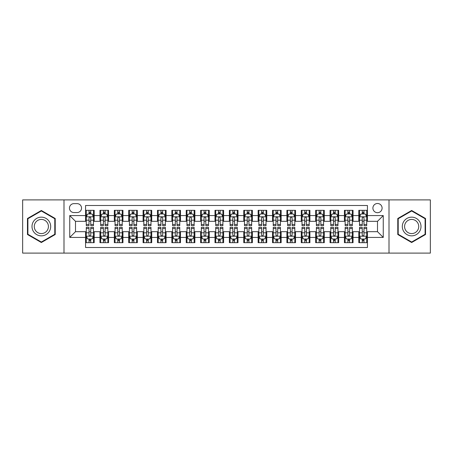 <?xml version="1.0" encoding="UTF-8"?>
<svg xmlns="http://www.w3.org/2000/svg" width="453" height="453" viewBox="0 0 453 453"><rect width="100%" height="100%" fill="white"/><g stroke="black" fill="none" stroke-linecap="round" stroke-linejoin="round"><path stroke-width="0.68" d="M377.502 203.493A4.604 4.604 0 0 0 372.898 208.091A4.604 4.604 0 0 0 377.502 212.695A4.604 4.604 0 0 0 382.1 208.091A4.604 4.604 0 0 0 377.502 203.493M389.002 253.102L430.35 253.102L430.35 199.898L389.002 199.898L389.002 253.102L63.998 253.102L63.998 199.898L22.65 199.898L22.65 253.102L63.998 253.102M367.434 210.322L358.804 210.322L358.804 215.571L353.051 215.571L353.051 221.324L358.804 221.324L358.804 215.571M353.051 215.571L353.051 210.322L344.422 210.322L344.422 215.571L338.674 215.571L338.674 221.324L344.422 221.324L344.422 215.571M338.674 215.571L338.674 210.322L330.044 210.322L330.044 215.571L324.291 215.571L324.291 221.324L330.044 221.324L330.044 215.571M324.291 215.571L324.291 210.322L315.662 210.322L315.662 215.571L309.909 215.571L309.909 221.324L315.662 221.324L315.662 215.571M309.909 215.571L309.909 210.322L301.279 210.322L301.279 215.571L295.526 215.571L295.526 221.324L301.279 221.324L301.279 215.571M295.526 215.571L295.526 210.322L286.902 210.322L286.902 215.571L281.149 215.571L281.149 221.324L286.902 221.324L286.902 215.571M281.149 215.571L281.149 210.322L272.519 210.322L272.519 215.571L266.766 215.571L266.766 221.324L272.519 221.324L272.519 215.571M266.766 215.571L266.766 210.322L258.136 210.322L258.136 215.571L252.383 215.571L252.383 221.324L258.136 221.324L258.136 215.571M252.383 215.571L252.383 210.322L243.759 210.322L243.759 215.571L238.006 215.571L238.006 221.324L243.759 221.324L243.759 215.571M238.006 215.571L238.006 210.322L229.377 210.322L229.377 215.571L223.623 215.571L223.623 221.324L229.377 221.324L229.377 215.571M223.623 215.571L223.623 210.322L214.994 210.322L214.994 215.571L209.241 215.571L209.241 221.324L214.994 221.324L214.994 215.571M209.241 215.571L209.241 210.322L200.617 210.322L200.617 215.571L194.864 215.571L194.864 221.324L200.617 221.324L200.617 215.571M194.864 215.571L194.864 210.322L186.234 210.322L186.234 215.571L180.481 215.571L180.481 221.324L186.234 221.324L186.234 215.571M180.481 215.571L180.481 210.322L171.851 210.322L171.851 215.571L166.098 215.571L166.098 221.324L171.851 221.324L171.851 215.571M166.098 215.571L166.098 210.322L157.474 210.322L157.474 215.571L151.721 215.571L151.721 221.324L157.474 221.324L157.474 215.571M151.721 215.571L151.721 210.322L143.091 210.322L143.091 215.571L137.338 215.571L137.338 221.324L143.091 221.324L143.091 215.571M137.338 215.571L137.338 210.322L128.709 210.322L128.709 215.571L122.956 215.571L122.956 221.324L128.709 221.324L128.709 215.571M122.956 215.571L122.956 210.322L114.326 210.322L114.326 215.571L108.578 215.571L108.578 221.324L114.326 221.324L114.326 215.571M108.578 215.571L108.578 210.322L99.949 210.322L99.949 221.324L94.196 221.324L94.196 210.322L85.566 210.322M85.566 242.678L94.196 242.678L94.196 231.676L99.949 231.676L99.949 242.678L108.578 242.678L108.578 231.676L114.326 231.676L114.326 237.429L108.578 237.429M114.326 237.429L114.326 242.678L122.956 242.678L122.956 231.676L128.709 231.676L128.709 237.429L122.956 237.429M128.709 237.429L128.709 242.678L137.338 242.678L137.338 231.676L143.091 231.676L143.091 237.429L137.338 237.429M143.091 237.429L143.091 242.678L151.721 242.678L151.721 231.676L157.474 231.676L157.474 237.429L151.721 237.429M157.474 237.429L157.474 242.678L166.098 242.678L166.098 231.676L171.851 231.676L171.851 237.429L166.098 237.429M171.851 237.429L171.851 242.678L180.481 242.678L180.481 231.676L186.234 231.676L186.234 237.429L180.481 237.429M186.234 237.429L186.234 242.678L194.864 242.678L194.864 231.676L200.617 231.676L200.617 237.429L194.864 237.429M200.617 237.429L200.617 242.678L209.241 242.678L209.241 231.676L214.994 231.676L214.994 237.429L209.241 237.429M214.994 237.429L214.994 242.678L223.623 242.678L223.623 231.676L229.377 231.676L229.377 237.429L223.623 237.429M229.377 237.429L229.377 242.678L238.006 242.678L238.006 231.676L243.759 231.676L243.759 237.429L238.006 237.429M243.759 237.429L243.759 242.678L252.383 242.678L252.383 231.676L258.136 231.676L258.136 237.429L252.383 237.429M258.136 237.429L258.136 242.678L266.766 242.678L266.766 231.676L272.519 231.676L272.519 237.429L266.766 237.429M272.519 237.429L272.519 242.678L281.149 242.678L281.149 231.676L286.902 231.676L286.902 237.429L281.149 237.429M286.902 237.429L286.902 242.678L295.526 242.678L295.526 231.676L301.279 231.676L301.279 237.429L295.526 237.429M301.279 237.429L301.279 242.678L309.909 242.678L309.909 231.676L315.662 231.676L315.662 237.429L309.909 237.429M315.662 237.429L315.662 242.678L324.291 242.678L324.291 231.676L330.044 231.676L330.044 237.429L324.291 237.429M330.044 237.429L330.044 242.678L338.674 242.678L338.674 231.676L344.422 231.676L344.422 237.429L338.674 237.429M344.422 237.429L344.422 242.678L353.051 242.678L353.051 231.676L358.804 231.676L358.804 237.429L353.051 237.429M73.918 212.553L77.084 212.553A4.456 4.456 0 0 0 81.54 208.091A4.456 4.456 0 0 0 77.084 203.635L73.918 203.635A4.456 4.456 0 0 0 69.462 208.091A4.456 4.456 0 0 0 73.918 212.553M389.002 199.898L63.998 199.898M367.434 215.571L367.434 205.503L85.566 205.503L85.566 221.324L75.498 221.324L75.498 231.676L85.566 231.676L85.566 247.497L367.434 247.497L367.434 231.676L377.502 231.676L377.502 221.324L367.434 221.324L367.434 215.571L383.255 215.571L383.255 237.429L367.434 237.429M85.566 237.429L69.745 237.429L69.745 215.571L85.566 215.571M358.804 237.429L358.804 242.678L367.434 242.678M85.566 213.918L86.285 213.918M89.02 213.918L90.742 213.918M93.477 213.918L94.196 213.918M85.566 221.177L86.285 221.177M89.02 221.177L90.742 221.177M93.477 221.177L94.196 221.177M85.566 231.823L86.285 231.823M89.02 231.823L90.742 231.823M93.477 231.823L94.196 231.823M85.566 239.082L86.285 239.082M89.02 239.082L90.742 239.082M93.477 239.082L94.196 239.082M99.949 221.177L100.668 221.177M103.397 221.177L105.124 221.177M107.859 221.177L108.578 221.177M99.949 213.918L100.668 213.918M103.397 213.918L105.124 213.918M107.859 213.918L108.578 213.918M99.949 231.823L100.668 231.823M103.397 231.823L105.124 231.823M107.859 231.823L108.578 231.823M99.949 239.082L100.668 239.082M103.397 239.082L105.124 239.082M107.859 239.082L108.578 239.082M114.326 231.823L115.045 231.823M117.78 231.823L119.507 231.823M122.236 231.823L122.956 231.823M114.326 239.082L115.045 239.082M117.78 239.082L119.507 239.082M122.236 239.082L122.956 239.082M114.326 213.918L115.045 213.918M117.78 213.918L119.507 213.918M122.236 213.918L122.956 213.918M114.326 221.177L115.045 221.177M117.78 221.177L119.507 221.177M122.236 221.177L122.956 221.177M128.709 231.823L129.428 231.823M132.163 231.823L133.884 231.823M136.619 231.823L137.338 231.823M128.709 239.082L129.428 239.082M132.163 239.082L133.884 239.082M136.619 239.082L137.338 239.082M128.709 213.918L129.428 213.918M132.163 213.918L133.884 213.918M136.619 213.918L137.338 213.918M128.709 221.177L129.428 221.177M132.163 221.177L133.884 221.177M136.619 221.177L137.338 221.177M143.091 231.823L143.811 231.823M146.54 231.823L148.267 231.823M151.002 231.823L151.721 231.823M143.091 239.082L143.811 239.082M146.54 239.082L148.267 239.082M151.002 239.082L151.721 239.082M143.091 213.918L143.811 213.918M146.54 213.918L148.267 213.918M151.002 213.918L151.721 213.918M143.091 221.177L143.811 221.177M146.54 221.177L148.267 221.177M151.002 221.177L151.721 221.177M157.474 231.823L158.193 231.823M160.923 231.823L162.65 231.823M165.379 231.823L166.098 231.823M157.474 239.082L158.193 239.082M160.923 239.082L162.65 239.082M165.379 239.082L166.098 239.082M157.474 213.918L158.193 213.918M160.923 213.918L162.65 213.918M165.379 213.918L166.098 213.918M157.474 221.177L158.193 221.177M160.923 221.177L162.65 221.177M165.379 221.177L166.098 221.177M171.851 231.823L172.57 231.823M175.305 231.823L177.027 231.823M179.762 231.823L180.481 231.823M171.851 239.082L172.57 239.082M175.305 239.082L177.027 239.082M179.762 239.082L180.481 239.082M171.851 213.918L172.57 213.918M175.305 213.918L177.027 213.918M179.762 213.918L180.481 213.918M171.851 221.177L172.57 221.177M175.305 221.177L177.027 221.177M179.762 221.177L180.481 221.177M186.234 231.823L186.953 231.823M189.682 231.823L191.409 231.823M194.144 231.823L194.864 231.823M186.234 239.082L186.953 239.082M189.682 239.082L191.409 239.082M194.144 239.082L194.864 239.082M186.234 213.918L186.953 213.918M189.682 213.918L191.409 213.918M194.144 213.918L194.864 213.918M186.234 221.177L186.953 221.177M189.682 221.177L191.409 221.177M194.144 221.177L194.864 221.177M200.617 231.823L201.336 231.823M204.065 231.823L205.792 231.823M208.522 231.823L209.241 231.823M200.617 239.082L201.336 239.082M204.065 239.082L205.792 239.082M208.522 239.082L209.241 239.082M200.617 213.918L201.336 213.918M204.065 213.918L205.792 213.918M208.522 213.918L209.241 213.918M200.617 221.177L201.336 221.177M204.065 221.177L205.792 221.177M208.522 221.177L209.241 221.177M214.994 231.823L215.713 231.823M218.448 231.823L220.175 231.823M222.904 231.823L223.623 231.823M214.994 239.082L215.713 239.082M218.448 239.082L220.175 239.082M222.904 239.082L223.623 239.082M214.994 213.918L215.713 213.918M218.448 213.918L220.175 213.918M222.904 213.918L223.623 213.918M214.994 221.177L215.713 221.177M218.448 221.177L220.175 221.177M222.904 221.177L223.623 221.177M229.377 231.823L230.096 231.823M232.825 231.823L234.552 231.823M237.287 231.823L238.006 231.823M229.377 239.082L230.096 239.082M232.825 239.082L234.552 239.082M237.287 239.082L238.006 239.082M229.377 213.918L230.096 213.918M232.825 213.918L234.552 213.918M237.287 213.918L238.006 213.918M229.377 221.177L230.096 221.177M232.825 221.177L234.552 221.177M237.287 221.177L238.006 221.177M243.759 231.823L244.478 231.823M247.208 231.823L248.935 231.823M251.664 231.823L252.383 231.823M243.759 239.082L244.478 239.082M247.208 239.082L248.935 239.082M251.664 239.082L252.383 239.082M243.759 213.918L244.478 213.918M247.208 213.918L248.935 213.918M251.664 213.918L252.383 213.918M243.759 221.177L244.478 221.177M247.208 221.177L248.935 221.177M251.664 221.177L252.383 221.177M258.136 231.823L258.856 231.823M261.591 231.823L263.318 231.823M266.047 231.823L266.766 231.823M258.136 239.082L258.856 239.082M261.591 239.082L263.318 239.082M266.047 239.082L266.766 239.082M258.136 213.918L258.856 213.918M261.591 213.918L263.318 213.918M266.047 213.918L266.766 213.918M258.136 221.177L258.856 221.177M261.591 221.177L263.318 221.177M266.047 221.177L266.766 221.177M272.519 231.823L273.238 231.823M275.973 231.823L277.695 231.823M280.43 231.823L281.149 231.823M272.519 239.082L273.238 239.082M275.973 239.082L277.695 239.082M280.43 239.082L281.149 239.082M272.519 213.918L273.238 213.918M275.973 213.918L277.695 213.918M280.43 213.918L281.149 213.918M272.519 221.177L273.238 221.177M275.973 221.177L277.695 221.177M280.43 221.177L281.149 221.177M286.902 231.823L287.621 231.823M290.35 231.823L292.077 231.823M294.807 231.823L295.526 231.823M286.902 239.082L287.621 239.082M290.35 239.082L292.077 239.082M294.807 239.082L295.526 239.082M286.902 213.918L287.621 213.918M290.35 213.918L292.077 213.918M294.807 213.918L295.526 213.918M286.902 221.177L287.621 221.177M290.35 221.177L292.077 221.177M294.807 221.177L295.526 221.177M301.279 231.823L301.998 231.823M304.733 231.823L306.46 231.823M309.189 231.823L309.909 231.823M301.279 239.082L301.998 239.082M304.733 239.082L306.46 239.082M309.189 239.082L309.909 239.082M301.279 213.918L301.998 213.918M304.733 213.918L306.46 213.918M309.189 213.918L309.909 213.918M301.279 221.177L301.998 221.177M304.733 221.177L306.46 221.177M309.189 221.177L309.909 221.177M315.662 231.823L316.381 231.823M319.116 231.823L320.837 231.823M323.572 231.823L324.291 231.823M315.662 239.082L316.381 239.082M319.116 239.082L320.837 239.082M323.572 239.082L324.291 239.082M315.662 213.918L316.381 213.918M319.116 213.918L320.837 213.918M323.572 213.918L324.291 213.918M315.662 221.177L316.381 221.177M319.116 221.177L320.837 221.177M323.572 221.177L324.291 221.177M330.044 231.823L330.764 231.823M333.493 231.823L335.22 231.823M337.955 231.823L338.674 231.823M330.044 239.082L330.764 239.082M333.493 239.082L335.22 239.082M337.955 239.082L338.674 239.082M330.044 213.918L330.764 213.918M333.493 213.918L335.22 213.918M337.955 213.918L338.674 213.918M330.044 221.177L330.764 221.177M333.493 221.177L335.22 221.177M337.955 221.177L338.674 221.177M344.422 231.823L345.141 231.823M347.876 231.823L349.603 231.823M352.332 231.823L353.051 231.823M344.422 239.082L345.141 239.082M347.876 239.082L349.603 239.082M352.332 239.082L353.051 239.082M344.422 213.918L345.141 213.918M347.876 213.918L349.603 213.918M352.332 213.918L353.051 213.918M344.422 221.177L345.141 221.177M347.876 221.177L349.603 221.177M352.332 221.177L353.051 221.177M358.804 231.823L359.523 231.823M362.258 231.823L363.98 231.823M366.715 231.823L367.434 231.823M358.804 239.082L359.523 239.082M362.258 239.082L363.98 239.082M366.715 239.082L367.434 239.082M358.804 213.918L359.523 213.918M362.258 213.918L363.98 213.918M366.715 213.918L367.434 213.918M358.804 221.177L359.523 221.177M362.258 221.177L363.98 221.177M366.715 221.177L367.434 221.177M75.498 221.324L69.745 215.571M75.498 231.676L69.745 237.429M383.255 215.571L377.502 221.324M383.255 237.429L377.502 231.676M41.348 242.525L55.221 234.512L55.221 218.488L41.348 210.475L27.469 218.488L27.469 234.512L41.348 242.525M425.531 218.488L411.652 210.475L397.779 218.488L397.779 234.512L411.652 242.525L425.531 234.512L425.531 218.488M90.742 212.191L89.02 212.191M93.477 224.467L90.742 224.467L90.742 225.639L93.477 225.639L93.477 216.862L92.038 213.986L87.723 213.986L86.285 216.862L86.285 225.639L89.02 225.639L89.02 224.467L86.285 224.467M86.285 216.862L86.285 210.322M93.477 216.862L93.477 210.322M89.02 213.986L89.02 210.322M90.742 210.322L90.742 213.986M90.742 224.467L90.742 217.944C90.17 216.834 89.592 216.834 89.02 217.944L89.02 224.467M89.02 240.809L90.742 240.809M86.285 228.533L89.02 228.533L89.02 227.361L86.285 227.361L86.285 236.138L87.723 239.014L92.038 239.014L93.477 236.138L93.477 227.361L90.742 227.361L90.742 228.533L93.477 228.533M93.477 236.138L93.477 242.678M86.285 236.138L86.285 242.678M90.742 239.014L90.742 242.678M89.02 242.678L89.02 239.014M89.02 228.533L89.02 235.056C89.592 236.166 90.17 236.166 90.742 235.056L90.742 228.533M41.348 217.151A9.349 9.349 0 0 0 31.999 226.5A9.349 9.349 0 0 0 41.348 235.849A9.349 9.349 0 0 0 50.691 226.5A9.349 9.349 0 0 0 41.348 217.151M41.348 219.422A7.078 7.078 0 0 0 34.269 226.5A7.078 7.078 0 0 0 41.348 233.578A7.078 7.078 0 0 0 48.42 226.5A7.078 7.078 0 0 0 41.348 219.422M54.79 234.263L41.348 242.027L27.899 234.263L27.899 218.737L41.348 210.973L54.79 218.737L54.79 234.263M403.561 221.828A9.349 9.349 0 0 0 406.981 234.597A9.349 9.349 0 0 0 419.75 231.172A9.349 9.349 0 0 0 416.33 218.403A9.349 9.349 0 0 0 403.561 221.828M405.526 222.961A7.078 7.078 0 0 0 408.113 232.627A7.078 7.078 0 0 0 417.785 230.039A7.078 7.078 0 0 0 415.191 220.373A7.078 7.078 0 0 0 405.526 222.961M425.101 218.737L425.101 234.263L411.652 242.027L398.21 234.263L398.21 218.737L411.652 210.973L425.101 218.737M105.124 212.191L103.397 212.191M107.859 224.467L105.124 224.467L105.124 225.639L107.859 225.639L107.859 216.862L106.421 213.986L102.106 213.986L100.668 216.862L100.668 225.639L103.397 225.639L103.397 224.467L100.668 224.467M100.668 216.862L100.668 210.322M107.859 216.862L107.859 210.322M103.397 213.986L103.397 210.322M105.124 210.322L105.124 213.986M105.124 224.467L105.124 217.944C104.552 216.834 103.975 216.834 103.397 217.944L103.397 224.467M119.507 212.191L117.78 212.191M122.236 224.467L119.507 224.467L119.507 225.639L122.236 225.639L122.236 216.862L120.798 213.986L116.483 213.986L115.045 216.862L115.045 225.639L117.78 225.639L117.78 224.467L115.045 224.467M115.045 216.862L115.045 210.322M122.236 216.862L122.236 210.322M117.78 213.986L117.78 210.322M119.507 210.322L119.507 213.986M119.507 224.467L119.507 217.944C118.929 216.834 118.358 216.834 117.78 217.944L117.78 224.467M133.884 212.191L132.163 212.191M136.619 224.467L133.884 224.467L133.884 225.639L136.619 225.639L136.619 216.862L135.181 213.986L130.866 213.986L129.428 216.862L129.428 225.639L132.163 225.639L132.163 224.467L129.428 224.467M129.428 216.862L129.428 210.322M136.619 216.862L136.619 210.322M132.163 213.986L132.163 210.322M133.884 210.322L133.884 213.986M133.884 224.467L133.884 217.944C133.312 216.834 132.735 216.834 132.163 217.944L132.163 224.467M148.267 212.191L146.54 212.191M151.002 224.467L148.267 224.467L148.267 225.639L151.002 225.639L151.002 216.862L149.564 213.986L145.249 213.986L143.811 216.862L143.811 225.639L146.54 225.639L146.54 224.467L143.811 224.467M143.811 216.862L143.811 210.322M151.002 216.862L151.002 210.322M146.54 213.986L146.54 210.322M148.267 210.322L148.267 213.986M148.267 224.467L148.267 217.944C147.695 216.834 147.117 216.834 146.54 217.944L146.54 224.467M103.397 240.809L105.124 240.809M100.668 228.533L103.397 228.533L103.397 227.361L100.668 227.361L100.668 236.138L102.106 239.014L106.421 239.014L107.859 236.138L107.859 227.361L105.124 227.361L105.124 228.533L107.859 228.533M107.859 236.138L107.859 242.678M100.668 236.138L100.668 242.678M105.124 239.014L105.124 242.678M103.397 242.678L103.397 239.014M103.397 228.533L103.397 235.056C103.975 236.166 104.547 236.166 105.124 235.056L105.124 228.533M117.78 240.809L119.507 240.809M115.045 228.533L117.78 228.533L117.78 227.361L115.045 227.361L115.045 236.138L116.483 239.014L120.798 239.014L122.236 236.138L122.236 227.361L119.507 227.361L119.507 228.533L122.236 228.533M122.236 236.138L122.236 242.678M115.045 236.138L115.045 242.678M119.507 239.014L119.507 242.678M117.78 242.678L117.78 239.014M117.78 228.533L117.78 235.056C118.352 236.166 118.929 236.166 119.507 235.056L119.507 228.533M132.163 240.809L133.884 240.809M129.428 228.533L132.163 228.533L132.163 227.361L129.428 227.361L129.428 236.138L130.866 239.014L135.181 239.014L136.619 236.138L136.619 227.361L133.884 227.361L133.884 228.533L136.619 228.533M136.619 236.138L136.619 242.678M129.428 236.138L129.428 242.678M133.884 239.014L133.884 242.678M132.163 242.678L132.163 239.014M132.163 228.533L132.163 235.056C132.735 236.166 133.312 236.166 133.884 235.056L133.884 228.533M146.54 240.809L148.267 240.809M143.811 228.533L146.54 228.533L146.54 227.361L143.811 227.361L143.811 236.138L145.249 239.014L149.564 239.014L151.002 236.138L151.002 227.361L148.267 227.361L148.267 228.533L151.002 228.533M151.002 236.138L151.002 242.678M143.811 236.138L143.811 242.678M148.267 239.014L148.267 242.678M146.54 242.678L146.54 239.014M146.54 228.533L146.54 235.056C147.117 236.166 147.689 236.166 148.267 235.056L148.267 228.533M162.65 212.191L160.923 212.191M165.379 224.467L162.65 224.467L162.65 225.639L165.379 225.639L165.379 216.862L163.941 213.986L159.626 213.986L158.193 216.862L158.193 225.639L160.923 225.639L160.923 224.467L158.193 224.467M158.193 216.862L158.193 210.322M165.379 216.862L165.379 210.322M160.923 213.986L160.923 210.322M162.65 210.322L162.65 213.986M162.65 224.467L162.65 217.944C162.072 216.834 161.5 216.834 160.923 217.944L160.923 224.467M160.923 240.809L162.65 240.809M158.193 228.533L160.923 228.533L160.923 227.361L158.193 227.361L158.193 236.138L159.626 239.014L163.941 239.014L165.379 236.138L165.379 227.361L162.65 227.361L162.65 228.533L165.379 228.533M165.379 236.138L165.379 242.678M158.193 236.138L158.193 242.678M162.65 239.014L162.65 242.678M160.923 242.678L160.923 239.014M160.923 228.533L160.923 235.056C161.495 236.166 162.072 236.166 162.65 235.056L162.65 228.533M177.027 212.191L175.305 212.191M179.762 224.467L177.027 224.467L177.027 225.639L179.762 225.639L179.762 216.862L178.323 213.986L174.009 213.986L172.57 216.862L172.57 225.639L175.305 225.639L175.305 224.467L172.57 224.467M172.57 216.862L172.57 210.322M179.762 216.862L179.762 210.322M175.305 213.986L175.305 210.322M177.027 210.322L177.027 213.986M177.027 224.467L177.027 217.944C176.455 216.834 175.877 216.834 175.305 217.944L175.305 224.467M175.305 240.809L177.027 240.809M172.57 228.533L175.305 228.533L175.305 227.361L172.57 227.361L172.57 236.138L174.009 239.014L178.323 239.014L179.762 236.138L179.762 227.361L177.027 227.361L177.027 228.533L179.762 228.533M179.762 236.138L179.762 242.678M172.57 236.138L172.57 242.678M177.027 239.014L177.027 242.678M175.305 242.678L175.305 239.014M175.305 228.533L175.305 235.056C175.877 236.166 176.455 236.166 177.027 235.056L177.027 228.533M191.409 212.191L189.682 212.191M194.144 224.467L191.409 224.467L191.409 225.639L194.144 225.639L194.144 216.862L192.706 213.986L188.391 213.986L186.953 216.862L186.953 225.639L189.682 225.639L189.682 224.467L186.953 224.467M186.953 216.862L186.953 210.322M194.144 216.862L194.144 210.322M189.682 213.986L189.682 210.322M191.409 210.322L191.409 213.986M191.409 224.467L191.409 217.944C190.838 216.834 190.26 216.834 189.682 217.944L189.682 224.467M189.682 240.809L191.409 240.809M186.953 228.533L189.682 228.533L189.682 227.361L186.953 227.361L186.953 236.138L188.391 239.014L192.706 239.014L194.144 236.138L194.144 227.361L191.409 227.361L191.409 228.533L194.144 228.533M194.144 236.138L194.144 242.678M186.953 236.138L186.953 242.678M191.409 239.014L191.409 242.678M189.682 242.678L189.682 239.014M189.682 228.533L189.682 235.056C190.26 236.166 190.832 236.166 191.409 235.056L191.409 228.533M205.792 212.191L204.065 212.191M208.522 224.467L205.792 224.467L205.792 225.639L208.522 225.639L208.522 216.862L207.083 213.986L202.774 213.986L201.336 216.862L201.336 225.639L204.065 225.639L204.065 224.467L201.336 224.467M201.336 216.862L201.336 210.322M208.522 216.862L208.522 210.322M204.065 213.986L204.065 210.322M205.792 210.322L205.792 213.986M205.792 224.467L205.792 217.944C205.215 216.834 204.643 216.834 204.065 217.944L204.065 224.467M204.065 240.809L205.792 240.809M201.336 228.533L204.065 228.533L204.065 227.361L201.336 227.361L201.336 236.138L202.774 239.014L207.083 239.014L208.522 236.138L208.522 227.361L205.792 227.361L205.792 228.533L208.522 228.533M208.522 236.138L208.522 242.678M201.336 236.138L201.336 242.678M205.792 239.014L205.792 242.678M204.065 242.678L204.065 239.014M204.065 228.533L204.065 235.056C204.643 236.166 205.215 236.166 205.792 235.056L205.792 228.533M220.175 212.191L218.448 212.191M222.904 224.467L220.175 224.467L220.175 225.639L222.904 225.639L222.904 216.862L221.466 213.986L217.151 213.986L215.713 216.862L215.713 225.639L218.448 225.639L218.448 224.467L215.713 224.467M215.713 216.862L215.713 210.322M222.904 216.862L222.904 210.322M218.448 213.986L218.448 210.322M220.175 210.322L220.175 213.986M220.175 224.467L220.175 217.944C219.597 216.834 219.026 216.834 218.448 217.944L218.448 224.467M218.448 240.809L220.175 240.809M215.713 228.533L218.448 228.533L218.448 227.361L215.713 227.361L215.713 236.138L217.151 239.014L221.466 239.014L222.904 236.138L222.904 227.361L220.175 227.361L220.175 228.533L222.904 228.533M222.904 236.138L222.904 242.678M215.713 236.138L215.713 242.678M220.175 239.014L220.175 242.678M218.448 242.678L218.448 239.014M218.448 228.533L218.448 235.056C219.02 236.166 219.597 236.166 220.175 235.056L220.175 228.533M234.552 212.191L232.825 212.191M237.287 224.467L234.552 224.467L234.552 225.639L237.287 225.639L237.287 216.862L235.849 213.986L231.534 213.986L230.096 216.862L230.096 225.639L232.825 225.639L232.825 224.467L230.096 224.467M230.096 216.862L230.096 210.322M237.287 216.862L237.287 210.322M232.825 213.986L232.825 210.322M234.552 210.322L234.552 213.986M234.552 224.467L234.552 217.944C233.98 216.834 233.403 216.834 232.825 217.944L232.825 224.467M232.825 240.809L234.552 240.809M230.096 228.533L232.825 228.533L232.825 227.361L230.096 227.361L230.096 236.138L231.534 239.014L235.849 239.014L237.287 236.138L237.287 227.361L234.552 227.361L234.552 228.533L237.287 228.533M237.287 236.138L237.287 242.678M230.096 236.138L230.096 242.678M234.552 239.014L234.552 242.678M232.825 242.678L232.825 239.014M232.825 228.533L232.825 235.056C233.403 236.166 233.975 236.166 234.552 235.056L234.552 228.533M248.935 212.191L247.208 212.191M251.664 224.467L248.935 224.467L248.935 225.639L251.664 225.639L251.664 216.862L250.226 213.986L245.917 213.986L244.478 216.862L244.478 225.639L247.208 225.639L247.208 224.467L244.478 224.467M244.478 216.862L244.478 210.322M251.664 216.862L251.664 210.322M247.208 213.986L247.208 210.322M248.935 210.322L248.935 213.986M248.935 224.467L248.935 217.944C248.357 216.834 247.785 216.834 247.208 217.944L247.208 224.467M247.208 240.809L248.935 240.809M244.478 228.533L247.208 228.533L247.208 227.361L244.478 227.361L244.478 236.138L245.917 239.014L250.226 239.014L251.664 236.138L251.664 227.361L248.935 227.361L248.935 228.533L251.664 228.533M251.664 236.138L251.664 242.678M244.478 236.138L244.478 242.678M248.935 239.014L248.935 242.678M247.208 242.678L247.208 239.014M247.208 228.533L247.208 235.056C247.785 236.166 248.357 236.166 248.935 235.056L248.935 228.533M263.318 212.191L261.591 212.191M266.047 224.467L263.318 224.467L263.318 225.639L266.047 225.639L266.047 216.862L264.609 213.986L260.294 213.986L258.856 216.862L258.856 225.639L261.591 225.639L261.591 224.467L258.856 224.467M258.856 216.862L258.856 210.322M266.047 216.862L266.047 210.322M261.591 213.986L261.591 210.322M263.318 210.322L263.318 213.986M263.318 224.467L263.318 217.944C262.74 216.834 262.168 216.834 261.591 217.944L261.591 224.467M261.591 240.809L263.318 240.809M258.856 228.533L261.591 228.533L261.591 227.361L258.856 227.361L258.856 236.138L260.294 239.014L264.609 239.014L266.047 236.138L266.047 227.361L263.318 227.361L263.318 228.533L266.047 228.533M266.047 236.138L266.047 242.678M258.856 236.138L258.856 242.678M263.318 239.014L263.318 242.678M261.591 242.678L261.591 239.014M261.591 228.533L261.591 235.056C262.162 236.166 262.74 236.166 263.318 235.056L263.318 228.533M277.695 212.191L275.973 212.191M280.43 224.467L277.695 224.467L277.695 225.639L280.43 225.639L280.43 216.862L278.991 213.986L274.677 213.986L273.238 216.862L273.238 225.639L275.973 225.639L275.973 224.467L273.238 224.467M273.238 216.862L273.238 210.322M280.43 216.862L280.43 210.322M275.973 213.986L275.973 210.322M277.695 210.322L277.695 213.986M277.695 224.467L277.695 217.944C277.123 216.834 276.545 216.834 275.973 217.944L275.973 224.467M275.973 240.809L277.695 240.809M273.238 228.533L275.973 228.533L275.973 227.361L273.238 227.361L273.238 236.138L274.677 239.014L278.991 239.014L280.43 236.138L280.43 227.361L277.695 227.361L277.695 228.533L280.43 228.533M280.43 236.138L280.43 242.678M273.238 236.138L273.238 242.678M277.695 239.014L277.695 242.678M275.973 242.678L275.973 239.014M275.973 228.533L275.973 235.056C276.545 236.166 277.123 236.166 277.695 235.056L277.695 228.533M292.077 212.191L290.35 212.191M294.807 224.467L292.077 224.467L292.077 225.639L294.807 225.639L294.807 216.862L293.374 213.986L289.059 213.986L287.621 216.862L287.621 225.639L290.35 225.639L290.35 224.467L287.621 224.467M287.621 216.862L287.621 210.322M294.807 216.862L294.807 210.322M290.35 213.986L290.35 210.322M292.077 210.322L292.077 213.986M292.077 224.467L292.077 217.944C291.505 216.834 290.928 216.834 290.35 217.944L290.35 224.467M290.35 240.809L292.077 240.809M287.621 228.533L290.35 228.533L290.35 227.361L287.621 227.361L287.621 236.138L289.059 239.014L293.374 239.014L294.807 236.138L294.807 227.361L292.077 227.361L292.077 228.533L294.807 228.533M294.807 236.138L294.807 242.678M287.621 236.138L287.621 242.678M292.077 239.014L292.077 242.678M290.35 242.678L290.35 239.014M290.35 228.533L290.35 235.056C290.928 236.166 291.5 236.166 292.077 235.056L292.077 228.533M306.46 212.191L304.733 212.191M309.189 224.467L306.46 224.467L306.46 225.639L309.189 225.639L309.189 216.862L307.751 213.986L303.436 213.986L301.998 216.862L301.998 225.639L304.733 225.639L304.733 224.467L301.998 224.467M301.998 216.862L301.998 210.322M309.189 216.862L309.189 210.322M304.733 213.986L304.733 210.322M306.46 210.322L306.46 213.986M306.46 224.467L306.46 217.944C305.883 216.834 305.311 216.834 304.733 217.944L304.733 224.467M304.733 240.809L306.46 240.809M301.998 228.533L304.733 228.533L304.733 227.361L301.998 227.361L301.998 236.138L303.436 239.014L307.751 239.014L309.189 236.138L309.189 227.361L306.46 227.361L306.46 228.533L309.189 228.533M309.189 236.138L309.189 242.678M301.998 236.138L301.998 242.678M306.46 239.014L306.46 242.678M304.733 242.678L304.733 239.014M304.733 228.533L304.733 235.056C305.305 236.166 305.883 236.166 306.46 235.056L306.46 228.533M320.837 212.191L319.116 212.191M323.572 224.467L320.837 224.467L320.837 225.639L323.572 225.639L323.572 216.862L322.134 213.986L317.819 213.986L316.381 216.862L316.381 225.639L319.116 225.639L319.116 224.467L316.381 224.467M316.381 216.862L316.381 210.322M323.572 216.862L323.572 210.322M319.116 213.986L319.116 210.322M320.837 210.322L320.837 213.986M320.837 224.467L320.837 217.944C320.265 216.834 319.688 216.834 319.116 217.944L319.116 224.467M319.116 240.809L320.837 240.809M316.381 228.533L319.116 228.533L319.116 227.361L316.381 227.361L316.381 236.138L317.819 239.014L322.134 239.014L323.572 236.138L323.572 227.361L320.837 227.361L320.837 228.533L323.572 228.533M323.572 236.138L323.572 242.678M316.381 236.138L316.381 242.678M320.837 239.014L320.837 242.678M319.116 242.678L319.116 239.014M319.116 228.533L319.116 235.056C319.688 236.166 320.265 236.166 320.837 235.056L320.837 228.533M335.22 212.191L333.493 212.191M337.955 224.467L335.22 224.467L335.22 225.639L337.955 225.639L337.955 216.862L336.517 213.986L332.202 213.986L330.764 216.862L330.764 225.639L333.493 225.639L333.493 224.467L330.764 224.467M330.764 216.862L330.764 210.322M337.955 216.862L337.955 210.322M333.493 213.986L333.493 210.322M335.22 210.322L335.22 213.986M335.22 224.467L335.22 217.944C334.648 216.834 334.071 216.834 333.493 217.944L333.493 224.467M333.493 240.809L335.22 240.809M330.764 228.533L333.493 228.533L333.493 227.361L330.764 227.361L330.764 236.138L332.202 239.014L336.517 239.014L337.955 236.138L337.955 227.361L335.22 227.361L335.22 228.533L337.955 228.533M337.955 236.138L337.955 242.678M330.764 236.138L330.764 242.678M335.22 239.014L335.22 242.678M333.493 242.678L333.493 239.014M333.493 228.533L333.493 235.056C334.071 236.166 334.642 236.166 335.22 235.056L335.22 228.533M349.603 212.191L347.876 212.191M352.332 224.467L349.603 224.467L349.603 225.639L352.332 225.639L352.332 216.862L350.894 213.986L346.579 213.986L345.141 216.862L345.141 225.639L347.876 225.639L347.876 224.467L345.141 224.467M345.141 216.862L345.141 210.322M352.332 216.862L352.332 210.322M347.876 213.986L347.876 210.322M349.603 210.322L349.603 213.986M349.603 224.467L349.603 217.944C349.025 216.834 348.453 216.834 347.876 217.944L347.876 224.467M347.876 240.809L349.603 240.809M345.141 228.533L347.876 228.533L347.876 227.361L345.141 227.361L345.141 236.138L346.579 239.014L350.894 239.014L352.332 236.138L352.332 227.361L349.603 227.361L349.603 228.533L352.332 228.533M352.332 236.138L352.332 242.678M345.141 236.138L345.141 242.678M349.603 239.014L349.603 242.678M347.876 242.678L347.876 239.014M347.876 228.533L347.876 235.056C348.448 236.166 349.025 236.166 349.603 235.056L349.603 228.533M363.98 212.191L362.258 212.191M366.715 224.467L363.98 224.467L363.98 225.639L366.715 225.639L366.715 216.862L365.277 213.986L360.962 213.986L359.523 216.862L359.523 225.639L362.258 225.639L362.258 224.467L359.523 224.467M359.523 216.862L359.523 210.322M366.715 216.862L366.715 210.322M362.258 213.986L362.258 210.322M363.98 210.322L363.98 213.986M363.98 224.467L363.98 217.944C363.408 216.834 362.83 216.834 362.258 217.944L362.258 224.467M362.258 240.809L363.98 240.809M359.523 228.533L362.258 228.533L362.258 227.361L359.523 227.361L359.523 236.138L360.962 239.014L365.277 239.014L366.715 236.138L366.715 227.361L363.98 227.361L363.98 228.533L366.715 228.533M366.715 236.138L366.715 242.678M359.523 236.138L359.523 242.678M363.98 239.014L363.98 242.678M362.258 242.678L362.258 239.014M362.258 228.533L362.258 235.056C362.83 236.166 363.408 236.166 363.98 235.056L363.98 228.533M99.949 237.429L94.196 237.429M99.949 215.571L94.196 215.571M93.443 216.794L86.319 216.794M86.285 214.779L87.327 214.779M92.435 214.779L93.477 214.779M89.02 220.198L86.285 220.198M93.477 220.198L90.742 220.198M90.742 213.108L89.02 213.108M86.319 236.206L93.443 236.206M93.477 238.221L92.435 238.221M87.327 238.221L86.285 238.221M90.742 232.802L93.477 232.802M86.285 232.802L89.02 232.802M89.02 239.892L90.742 239.892M107.82 216.794L100.702 216.794M100.668 214.779L101.71 214.779M106.817 214.779L107.859 214.779M103.397 220.198L100.668 220.198M107.859 220.198L105.124 220.198M105.124 213.108L103.397 213.108M122.202 216.794L115.085 216.794M115.045 214.779L116.093 214.779M121.194 214.779L122.236 214.779M117.78 220.198L115.045 220.198M122.236 220.198L119.507 220.198M119.507 213.108L117.78 213.108M136.585 216.794L129.462 216.794M129.428 214.779L130.47 214.779M135.577 214.779L136.619 214.779M132.163 220.198L129.428 220.198M136.619 220.198L133.884 220.198M133.884 213.108L132.163 213.108M150.962 216.794L143.844 216.794M143.811 214.779L144.852 214.779M149.96 214.779L151.002 214.779M146.54 220.198L143.811 220.198M151.002 220.198L148.267 220.198M148.267 213.108L146.54 213.108M100.702 236.206L107.82 236.206M107.859 238.221L106.817 238.221M101.71 238.221L100.668 238.221M105.124 232.802L107.859 232.802M100.668 232.802L103.397 232.802M103.397 239.892L105.124 239.892M115.085 236.206L122.202 236.206M122.236 238.221L121.194 238.221M116.093 238.221L115.045 238.221M119.507 232.802L122.236 232.802M115.045 232.802L117.78 232.802M117.78 239.892L119.507 239.892M129.462 236.206L136.585 236.206M136.619 238.221L135.577 238.221M130.47 238.221L129.428 238.221M133.884 232.802L136.619 232.802M129.428 232.802L132.163 232.802M132.163 239.892L133.884 239.892M143.844 236.206L150.962 236.206M151.002 238.221L149.96 238.221M144.852 238.221L143.811 238.221M148.267 232.802L151.002 232.802M143.811 232.802L146.54 232.802M146.54 239.892L148.267 239.892M165.345 216.794L158.227 216.794M158.193 214.779L159.235 214.779M164.337 214.779L165.379 214.779M160.923 220.198L158.193 220.198M165.379 220.198L162.65 220.198M162.65 213.108L160.923 213.108M158.227 236.206L165.345 236.206M165.379 238.221L164.337 238.221M159.235 238.221L158.193 238.221M162.65 232.802L165.379 232.802M158.193 232.802L160.923 232.802M160.923 239.892L162.65 239.892M179.728 216.794L172.61 216.794M172.57 214.779L173.612 214.779M178.72 214.779L179.762 214.779M175.305 220.198L172.57 220.198M179.762 220.198L177.027 220.198M177.027 213.108L175.305 213.108M172.61 236.206L179.728 236.206M179.762 238.221L178.72 238.221M173.612 238.221L172.57 238.221M177.027 232.802L179.762 232.802M172.57 232.802L175.305 232.802M175.305 239.892L177.027 239.892M194.105 216.794L186.987 216.794M186.953 214.779L187.995 214.779M193.103 214.779L194.144 214.779M189.682 220.198L186.953 220.198M194.144 220.198L191.409 220.198M191.409 213.108L189.682 213.108M186.987 236.206L194.105 236.206M194.144 238.221L193.103 238.221M187.995 238.221L186.953 238.221M191.409 232.802L194.144 232.802M186.953 232.802L189.682 232.802M189.682 239.892L191.409 239.892M208.488 216.794L201.37 216.794M201.336 214.779L202.378 214.779M207.48 214.779L208.522 214.779M204.065 220.198L201.336 220.198M208.522 220.198L205.792 220.198M205.792 213.108L204.065 213.108M201.37 236.206L208.488 236.206M208.522 238.221L207.48 238.221M202.378 238.221L201.336 238.221M205.792 232.802L208.522 232.802M201.336 232.802L204.065 232.802M204.065 239.892L205.792 239.892M222.87 216.794L215.753 216.794M215.713 214.779L216.755 214.779M221.862 214.779L222.904 214.779M218.448 220.198L215.713 220.198M222.904 220.198L220.175 220.198M220.175 213.108L218.448 213.108M215.753 236.206L222.87 236.206M222.904 238.221L221.862 238.221M216.755 238.221L215.713 238.221M220.175 232.802L222.904 232.802M215.713 232.802L218.448 232.802M218.448 239.892L220.175 239.892M237.247 216.794L230.13 216.794M230.096 214.779L231.138 214.779M236.245 214.779L237.287 214.779M232.825 220.198L230.096 220.198M237.287 220.198L234.552 220.198M234.552 213.108L232.825 213.108M230.13 236.206L237.247 236.206M237.287 238.221L236.245 238.221M231.138 238.221L230.096 238.221M234.552 232.802L237.287 232.802M230.096 232.802L232.825 232.802M232.825 239.892L234.552 239.892M251.63 216.794L244.512 216.794M244.478 214.779L245.52 214.779M250.622 214.779L251.664 214.779M247.208 220.198L244.478 220.198M251.664 220.198L248.935 220.198M248.935 213.108L247.208 213.108M244.512 236.206L251.63 236.206M251.664 238.221L250.622 238.221M245.52 238.221L244.478 238.221M248.935 232.802L251.664 232.802M244.478 232.802L247.208 232.802M247.208 239.892L248.935 239.892M266.013 216.794L258.895 216.794M258.856 214.779L259.897 214.779M265.005 214.779L266.047 214.779M261.591 220.198L258.856 220.198M266.047 220.198L263.318 220.198M263.318 213.108L261.591 213.108M258.895 236.206L266.013 236.206M266.047 238.221L265.005 238.221M259.897 238.221L258.856 238.221M263.318 232.802L266.047 232.802M258.856 232.802L261.591 232.802M261.591 239.892L263.318 239.892M280.39 216.794L273.272 216.794M273.238 214.779L274.28 214.779M279.388 214.779L280.43 214.779M275.973 220.198L273.238 220.198M280.43 220.198L277.695 220.198M277.695 213.108L275.973 213.108M273.272 236.206L280.39 236.206M280.43 238.221L279.388 238.221M274.28 238.221L273.238 238.221M277.695 232.802L280.43 232.802M273.238 232.802L275.973 232.802M275.973 239.892L277.695 239.892M294.773 216.794L287.655 216.794M287.621 214.779L288.663 214.779M293.765 214.779L294.807 214.779M290.35 220.198L287.621 220.198M294.807 220.198L292.077 220.198M292.077 213.108L290.35 213.108M287.655 236.206L294.773 236.206M294.807 238.221L293.765 238.221M288.663 238.221L287.621 238.221M292.077 232.802L294.807 232.802M287.621 232.802L290.35 232.802M290.35 239.892L292.077 239.892M309.156 216.794L302.038 216.794M301.998 214.779L303.04 214.779M308.148 214.779L309.189 214.779M304.733 220.198L301.998 220.198M309.189 220.198L306.46 220.198M306.46 213.108L304.733 213.108M302.038 236.206L309.156 236.206M309.189 238.221L308.148 238.221M303.04 238.221L301.998 238.221M306.46 232.802L309.189 232.802M301.998 232.802L304.733 232.802M304.733 239.892L306.46 239.892M323.538 216.794L316.415 216.794M316.381 214.779L317.423 214.779M322.53 214.779L323.572 214.779M319.116 220.198L316.381 220.198M323.572 220.198L320.837 220.198M320.837 213.108L319.116 213.108M316.415 236.206L323.538 236.206M323.572 238.221L322.53 238.221M317.423 238.221L316.381 238.221M320.837 232.802L323.572 232.802M316.381 232.802L319.116 232.802M319.116 239.892L320.837 239.892M337.915 216.794L330.798 216.794M330.764 214.779L331.806 214.779M336.907 214.779L337.955 214.779M333.493 220.198L330.764 220.198M337.955 220.198L335.22 220.198M335.22 213.108L333.493 213.108M330.798 236.206L337.915 236.206M337.955 238.221L336.907 238.221M331.806 238.221L330.764 238.221M335.22 232.802L337.955 232.802M330.764 232.802L333.493 232.802M333.493 239.892L335.22 239.892M352.298 216.794L345.18 216.794M345.141 214.779L346.183 214.779M351.29 214.779L352.332 214.779M347.876 220.198L345.141 220.198M352.332 220.198L349.603 220.198M349.603 213.108L347.876 213.108M345.18 236.206L352.298 236.206M352.332 238.221L351.29 238.221M346.183 238.221L345.141 238.221M349.603 232.802L352.332 232.802M345.141 232.802L347.876 232.802M347.876 239.892L349.603 239.892M366.681 216.794L359.557 216.794M359.523 214.779L360.565 214.779M365.673 214.779L366.715 214.779M362.258 220.198L359.523 220.198M366.715 220.198L363.98 220.198M363.98 213.108L362.258 213.108M359.557 236.206L366.681 236.206M366.715 238.221L365.673 238.221M360.565 238.221L359.523 238.221M363.98 232.802L366.715 232.802M359.523 232.802L362.258 232.802M362.258 239.892L363.98 239.892"/></g></svg>
